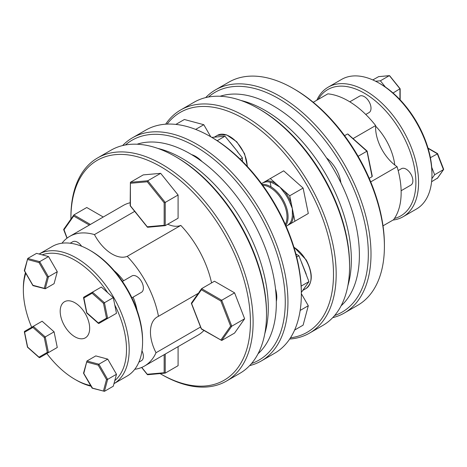 <?xml version="1.0" encoding="UTF-8"?>
<svg xmlns="http://www.w3.org/2000/svg" width="467" height="467" viewBox="0 0 467 467"><rect width="100%" height="100%" fill="white"/><g stroke="black" fill="none" stroke-linecap="round" stroke-linejoin="round"><path stroke-width="0.7" d="M176.748 157.356L175.411 156.585L176.748 157.356A126.942 73.29 60 0 1 266.511 312.826L266.511 314.373A128.839 74.381 -120 0 0 239.828 224.586A128.839 74.381 -120 0 0 175.411 156.585L175.411 156.585A128.839 74.381 -120 0 0 110.988 150.205L97.591 157.939A128.839 74.381 60 0 1 162.014 164.32A128.839 74.381 60 0 1 226.431 232.321A128.839 74.381 60 0 1 226.431 381.09A128.839 74.381 60 0 1 162.014 374.709A128.839 74.381 60 0 1 162.008 374.709L160.671 373.933A126.942 73.29 -120 0 0 250.435 322.107A126.942 73.29 -120 0 0 160.671 166.637A126.942 73.29 -120 0 0 70.908 218.463A126.942 73.29 -120 0 0 70.914 219.111M226.431 381.09L239.828 373.355A128.839 74.381 -120 0 0 266.511 314.373M211.58 137.245L210.243 136.475L211.58 137.245A126.942 73.29 60 0 1 301.343 292.716L301.343 294.263A128.839 74.381 -120 0 0 210.243 136.475L210.243 136.475A128.839 74.381 -120 0 0 145.827 130.089L132.424 137.823A128.839 74.381 60 0 1 196.846 144.21A128.839 74.381 60 0 1 281.011 257.737A128.839 74.381 60 0 1 261.263 360.979A128.839 74.381 60 0 1 249.647 365.608M261.263 360.979L274.66 353.245A128.839 74.381 -120 0 0 301.343 294.263M251.55 363.495A126.942 73.29 -120 0 0 280.212 264.789A126.942 73.29 -120 0 0 195.504 146.527A126.942 73.29 -120 0 0 125.389 144.98M259.815 109.401L258.473 108.63L259.81 109.401A126.942 73.29 60 0 1 259.815 109.401A126.942 73.29 60 0 1 349.573 264.871L349.573 266.418A128.839 74.381 -120 0 0 258.473 108.63A128.839 74.381 -120 0 0 258.473 108.624A128.839 74.381 -120 0 0 194.056 102.244L180.659 109.978A128.839 74.381 60 0 1 245.076 116.359A128.839 74.381 60 0 1 329.241 229.892A128.839 74.381 60 0 1 309.493 333.134A128.839 74.381 60 0 1 289.674 339.03M309.493 333.134L322.89 325.4A128.839 74.381 -120 0 0 349.573 266.418M290.486 337.804A126.942 73.29 -120 0 0 330.151 244.183A126.942 73.29 -120 0 0 243.733 118.682A126.942 73.29 -120 0 0 167.11 124.105M334.611 315.54A126.942 73.29 -120 0 0 363.273 216.834A126.942 73.29 -120 0 0 278.565 98.572A126.942 73.29 -120 0 0 208.457 97.025M205.667 97.615A128.839 74.381 60 0 1 215.491 89.868A128.839 74.381 60 0 1 279.908 96.249A128.839 74.381 60 0 1 364.073 209.782A128.839 74.381 60 0 1 344.325 313.024A128.839 74.381 60 0 1 332.708 317.653M294.648 89.29L293.305 88.52L294.642 89.29A126.942 73.29 60 0 1 294.648 89.29A126.942 73.29 60 0 1 384.405 244.761L384.405 246.307A128.839 74.381 -120 0 0 293.305 88.52A128.839 74.381 -120 0 0 293.305 88.514A128.839 74.381 -120 0 0 228.888 82.134L215.491 89.868M344.325 313.024L357.722 305.29A128.839 74.381 -120 0 0 384.405 246.307M157.793 148.395A121.881 70.371 60 0 1 268.291 307.671A121.881 70.371 60 0 1 264.789 333.724M137.076 144.215A121.881 70.371 60 0 1 227.919 185.632A121.881 70.371 60 0 1 276.33 303.03A121.881 70.371 60 0 1 258.053 353.752M70.19 243.219L72.741 241.748A9.474 5.47 60 0 1 81.602 246.232M122.43 281.426L131.951 275.927A9.474 5.47 60 0 1 141.425 281.397A9.474 5.47 60 0 1 141.425 292.336L131.904 297.835M142.587 341.832L142.587 340.285A72.945 42.112 -120 0 0 127.479 289.452A72.945 42.112 -120 0 0 91.007 250.948L89.67 250.178A74.837 43.209 60 0 1 127.088 289.674A74.837 43.209 60 0 1 142.587 341.832A74.837 43.209 60 0 1 127.088 376.093L113.971 383.664A74.837 43.209 -120 0 0 113.691 297.409A74.837 43.209 -120 0 0 39.135 254.042L52.246 246.471A74.837 43.209 60 0 1 89.67 250.178M25.446 272.646A74.837 43.209 -120 0 0 23.35 288.466L23.35 290.013A72.945 42.112 60 0 1 25.808 273.271M31.674 327.262A72.945 42.112 60 0 1 23.35 290.013M42.193 254.865L48.527 256.558L39.689 261.666L27.734 258.461L36.572 253.353L42.193 254.865A72.945 42.112 60 0 1 107.661 292.657L113.283 297.642L114.789 305.004A72.945 42.112 60 0 1 114.789 380.599L113.283 386.221L104.445 391.328L92.209 388.194M64.51 325.808A20.84 12.031 -120 0 0 85.35 337.839A20.84 12.031 -120 0 0 85.35 313.771A20.84 12.031 -120 0 0 64.51 301.74A20.84 12.031 -120 0 0 64.51 325.808M123.615 280.743A43.577 25.16 -120 0 0 114.252 270.761M70.908 218.463L70.908 216.916A128.839 74.381 60 0 1 97.591 157.939M191.353 303.276L191.832 302.569L191.353 303.276L191.633 303.632L191.353 303.276M200.553 327.023L156.019 352.731A33.046 19.077 60 0 1 157.297 316.906L157.297 316.906A33.046 19.077 60 0 1 158.471 316.317A74.837 43.209 -120 0 0 127.222 256.342A33.046 19.077 60 0 1 94.457 234.592A74.837 43.209 -120 0 0 69.665 236.413A74.837 43.209 -120 0 0 61.983 243.219M247.44 166.579L244.568 153.696L236.751 141.781L226.623 134.864L217.488 135.313L214.283 137.164L217.488 135.313A24.628 14.22 60 0 1 236.32 141.764A24.628 14.22 60 0 1 247.212 166.334M220.138 96.26A121.881 70.371 60 0 1 310.987 137.677A121.881 70.371 60 0 1 359.392 255.07A121.881 70.371 60 0 1 341.114 305.797M240.855 100.44A121.881 70.371 60 0 1 351.353 259.71A121.881 70.371 60 0 1 347.851 285.769M326.55 157.945A24.628 14.22 60 0 1 340.898 182.801M349.789 101.818L359.572 96.167A9.474 5.47 60 0 1 364.313 96.64A9.474 5.47 60 0 1 370.5 104.987A9.474 5.47 60 0 1 369.047 112.576L365.772 114.468M398.164 170.578L401.439 168.686A9.474 5.47 60 0 1 406.173 169.153A9.474 5.47 60 0 1 412.367 177.501A9.474 5.47 60 0 1 410.913 185.09L401.13 190.74M394.446 218.451A72.945 42.112 -120 0 0 413.4 162.779A72.945 42.112 -120 0 0 364.313 93.161A72.945 42.112 -120 0 0 318.185 99.43M316.807 100.23A74.837 43.209 60 0 1 328.231 87.131A74.837 43.209 60 0 1 365.649 90.837A74.837 43.209 60 0 1 414.538 156.784A74.837 43.209 60 0 1 403.068 216.758A74.837 43.209 60 0 1 393.056 220.039M380.389 83.879L379.046 83.103L380.389 83.873A72.945 42.112 60 0 1 380.389 83.879A72.945 42.112 60 0 1 385.427 87.072A72.945 42.112 60 0 1 431.718 167.25A72.945 42.112 60 0 1 431.963 173.216L431.963 174.763A74.837 43.209 -120 0 0 379.046 83.103L379.046 83.103A74.837 43.209 -120 0 0 341.628 79.396L328.231 87.131M403.068 216.758L416.465 209.023A74.837 43.209 -120 0 0 431.963 174.763M394.778 165.009A43.577 25.16 -120 0 0 375.614 126.143M383.022 225.835L393.5 219.782A74.837 43.209 -120 0 0 397.078 166.684A33.046 19.077 60 0 1 375.585 127.38A33.046 19.077 60 0 1 375.643 125.553A74.837 43.209 -120 0 0 327.869 93.844L313.246 102.279M353.046 138.6L375.643 125.553M286.108 226.145L287.8 225.327L289.884 223.279A0.759 0.601 -143.4 0 1 290.883 223.553L294.911 221.224L292.307 208.504L290.176 203.338L291.18 202.999L289.709 195.79L279.996 187.174L275.244 184.366A0.759 0.432 120.8 0 0 275.787 183.443L270.282 178.563L261.532 183.613M289.884 223.279A24.628 14.22 -120 0 0 292.365 214.02L292.307 208.504L291.18 202.999A25.387 14.658 60 0 0 284.199 190.904L283.405 191.604L279.996 187.174L275.787 183.443A25.387 14.658 60 0 0 266.248 180.892A0.759 0.601 83.4 0 1 265.992 181.891L263.172 182.667M294.613 330.064L303.106 325.16L308.308 305.739L301.343 293.667M210.757 136.767L203.793 124.707L184.366 119.499L175.872 124.403M294.087 221.697L308.308 213.489L303.106 188.055L283.679 170.829L270.282 178.563M270.107 182.194L270.983 186.485M275.507 288.845A24.628 14.22 60 0 1 276.318 301.39M191.558 154.583A24.628 14.22 60 0 1 202.018 161.553M122.605 145.57A128.839 74.381 60 0 1 132.424 137.823M165.639 124.193A128.839 74.381 60 0 1 180.659 109.978M195.65 129.406L203.793 124.707M300.164 310.438L308.308 305.739M292.365 214.02A0.759 0.432 179.2 0 1 293.434 214.014A25.387 14.658 60 0 1 290.883 223.553L286.16 226.273M289.709 195.79L303.106 188.055M294.911 221.224L308.308 213.489M370.734 181.891L397.078 166.684M431.718 167.25L434.631 174.751L431.852 178.703M431.601 181.733L437.556 178.061M434.631 174.751L443.615 169.521L437.451 178.295M430.387 157.677L437.509 153.83L428.111 148.407M437.281 178.452L443.469 169.649L443.387 168.978M375.579 81.229L380.389 80.803L385.427 87.072M393.051 93.009L399.945 88.765L389.414 75.631L378.982 76.611M380.389 80.803L389.227 75.695L389.764 76.103M372.829 79.933L378.725 76.588M366.974 151.18L372.082 176.672L369.222 178.318L372.082 176.672L372.018 175.831M358.113 156.293L366.875 151.232L348.148 134.484M347.448 134.011L344.593 135.658M238.182 152.633A24.628 14.22 -120 0 0 237.621 151.652L230.307 142.552A0.759 0.298 -47.8 0 1 230.138 142.628M218.527 136.784L214.855 137.111M237.621 151.652L224.977 136.206L211.82 137.386M242.396 161.337L242.396 157.875L237.458 151.734M224.977 136.206L217.208 140.695M242.396 157.875L240.178 159.154M306.311 274.859A24.628 14.22 -120 0 0 306.113 273.849L298.886 255.718L295.885 253.99M303.095 289.949L305.214 286.936M301.343 292.441L308.938 281.636L301.735 263.067M308.938 281.636L301.168 286.119M298.886 255.718L296.668 256.996M160.111 373.612A126.942 73.29 -120 0 0 160.671 373.933L162.008 374.709M211.563 282.909A74.837 43.209 -120 0 0 180.811 225.403A33.046 19.077 60 0 1 167.752 224.189M244.632 318.763L231.772 326.188L221.714 300.269L220.873 301.022L230.616 326.141L231.772 326.188L221.714 340.49L201.382 328.75L191.633 303.632L201.382 289.768L201.604 288.659L214.47 281.233L234.58 292.844L244.632 318.763L234.58 333.064L221.714 340.49L201.318 328.972M134.765 369.286A74.837 43.209 -120 0 0 144.501 366.04L198.09 335.102A74.837 43.209 -120 0 0 203.916 330.473M178.09 346.648L178.09 365.684L165.225 373.11L147.625 374.727L141.764 367.401M90.388 224.446L73.903 214.931L86.763 207.506L103.248 217.021M130.17 202.742A74.837 43.209 -120 0 0 123.253 205.474L69.665 236.413M178.09 195.002L165.225 202.427L147.811 180.758L130.392 182.317L143.258 174.892L160.671 173.333L178.09 195.002L178.09 218.223L165.225 225.649L165.225 202.427L164.156 202.783L164.156 225.292L165.225 225.649L147.788 227.254M199.094 292.237L198.714 293.083L158.471 316.317M148.021 227.184L147.444 227.225L148.021 227.184M180.811 225.403L127.222 256.342M135.874 212.357L134.694 211.364L94.457 234.592M147.379 227.16L134.94 211.691L134.747 210.956M144.501 366.04A74.837 43.209 -120 0 0 156.019 352.731M141.968 350.793A9.474 5.47 60 0 1 141.425 360.705L138.868 362.182M137.053 310.251A43.577 25.16 -120 0 0 133.089 297.152M90.656 385.59A72.945 42.112 60 0 1 74.93 379.35L76.267 380.12A74.837 43.209 -120 0 0 91.018 386.215M54.079 331.827L45.235 336.935L33.28 326.334L24.529 331.383L24.593 332.224L32.906 327.425L33.28 326.334L42.123 321.226L54.079 331.827L57.278 347.483L48.527 352.532M74.93 379.35A72.945 42.112 60 0 1 46.834 353.513M116.487 374.265L107.644 379.373L104.445 391.328L92.489 388.124L83.797 373.437L86.938 361.014L95.782 355.907L107.737 359.111L116.487 374.265L114.789 380.599M114.789 305.004L116.487 313.299L107.737 318.348M113.283 297.642L104.445 302.75L92.489 292.149L101.333 287.042L107.661 292.657M48.527 256.558L57.278 271.718L54.079 283.673L45.235 288.775L48.44 276.82L39.689 261.666L38.989 262.571L47.301 276.972L48.44 276.82L57.278 271.718M107.737 359.111L98.893 364.213L86.938 361.014L83.535 373.174M83.797 373.437L83.739 372.97L83.797 373.437M86.844 362.083L98.198 365.124L98.893 364.213L107.644 379.373L106.511 379.519L103.47 390.879M116.487 313.299L107.644 318.401L106.511 318.179L98.198 322.983L98.893 323.456L107.644 318.401L104.445 302.75L103.47 303.311L106.511 318.179M57.278 347.483L48.44 352.585L45.235 336.935L44.26 337.495L47.301 352.363L48.44 352.585L39.689 357.64L38.989 357.167L27.635 347.098L24.593 332.224L24.529 331.383L33.28 326.334M86.938 312.855L98.893 323.456L107.644 318.401M86.844 312.913L83.739 297.199L83.797 298.039L92.11 293.241L103.47 303.311M92.489 292.149L83.739 297.199L92.489 292.149L92.11 293.241M47.301 276.972L44.26 288.326L45.235 288.775L32.999 285.641M44.26 288.326L32.906 285.284L24.593 270.883L27.734 258.461L24.331 270.621M32.906 285.284L33.28 285.57L32.906 285.284M48.44 352.585L39.689 357.64L38.989 357.167L47.301 352.363M160.671 173.333L147.811 180.758L147.274 181.786L164.156 202.783M164.156 225.292L147.274 226.799L130.392 205.801L130.392 182.317L130.17 205.743M147.274 226.799L147.444 227.225L147.274 226.799M73.675 216.04L73.739 215.089L63.705 229.367L63.932 229.904L73.675 216.04L89.314 225.065M63.851 229.239L67.114 238.1M147.811 374.662L147.274 374.26L164.156 372.748L165.225 373.11L165.225 354.074M198.919 292.4L201.604 288.659L221.714 300.269L234.58 292.844M293.965 247.312A24.628 14.22 60 0 1 305.967 260.131A24.628 14.22 60 0 1 305.967 288.571L302.768 290.416M301.886 262.962A24.628 14.22 -120 0 0 301.682 262.606A24.628 14.22 -120 0 0 301.314 261.987M262.057 184.331A24.628 14.22 60 0 1 270.662 186.672A24.628 14.22 60 0 1 285.804 225.462M290.176 203.338A24.628 14.22 -120 0 0 283.405 191.604M275.244 184.366A24.628 14.22 -120 0 0 274.952 184.196A24.628 14.22 -120 0 0 265.992 181.891M285.319 224.364A23.875 13.782 -120 0 0 270.13 187.6A23.875 13.782 -120 0 0 262.769 185.3M443.469 169.649L437.281 153.696M399.945 99.617L399.945 89.028M389.227 75.695L378.509 76.652M230.307 142.552A24.628 14.22 -120 0 0 229.53 141.869M98.198 365.124L106.511 379.519M27.635 259.529L38.989 262.571M32.906 327.425L44.26 337.495M130.392 183.292L147.274 181.786M164.156 354.692L164.156 372.748M230.616 326.141L220.873 340.005M201.382 289.768L220.873 301.022M293.871 246.996L306.247 259.967C313.018 273.306 312.925 282.839 305.967 288.571M437.591 153.631L443.65 169.252M428.023 148.097L437.573 153.608M400.166 88.823L400.166 99.85M389.659 75.742L400.161 88.8M372.275 176.234L367.132 151.086L347.927 134.058M92.116 388.124L83.552 373.285M98.42 323.409L86.687 313.001L83.54 297.637M32.912 285.57L24.342 270.737M39.21 357.594L27.477 347.185L24.337 331.821M130.182 205.766L134.619 211.294M63.67 229.636L66.991 238.193M141.624 367.459L147.379 374.622M191.371 303.363L201.3 328.949M198.253 293.346L191.622 302.785"/></g></svg>
